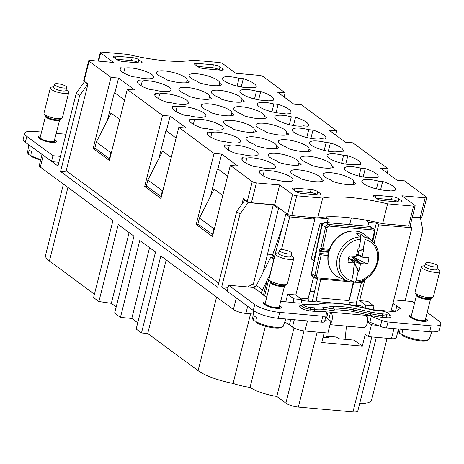 <?xml version="1.0" encoding="UTF-8"?>
<svg xmlns="http://www.w3.org/2000/svg" width="464" height="464" viewBox="0 0 464 464"><rect width="100%" height="100%" fill="white"/><g stroke="black" fill="none" stroke-linecap="round" stroke-linejoin="round"><path stroke-width="0.7" d="M323.037 337.374L329.028 337.902L326.702 336.191L336.441 337.055L338.761 338.766L354.177 340.135L362.309 346.132L321.743 342.536L324.208 332.717M85.202 81.884L84.39 81.815L76.276 93.206L79.617 95.665L60.569 171.477L68.144 172.15M87.928 84.297L84.39 81.815M212.912 234.749L197.925 224.002L199.416 218.08L214.153 189.115L222.778 195.477M212.442 234.709L213.933 228.787L199.416 218.08M109.371 158.682L94.853 147.975L96.338 142.054L110.855 152.76L109.371 158.682L109.84 158.723M161.373 196.736L146.386 185.989L147.877 180.067L162.615 151.102L171.239 157.464M160.904 196.695L162.394 190.774L147.877 180.067M213.933 228.787L214.878 226.925M111.807 150.899L110.855 152.76M119.706 119.445L111.082 113.088L96.338 142.054M162.394 190.774L163.34 188.912M365.864 305.231L359.623 300.626L367.737 301.345L373.978 305.95L365.864 305.231L365.052 308.142A6.316 1.612 -165.9 0 1 362.715 306.942L361.845 306.304A1.264 0.325 -165.9 0 0 360.18 305.776L351.526 305.01A1.264 0.325 -165.9 0 1 349.902 304.512A1.264 0.325 -165.9 0 1 349.862 304.488A3.155 1.612 95.1 0 1 349.119 300.608L353.237 282.013M326.702 336.191L326.337 337.664M282.483 226.71L272.542 255.014L273.192 256.43M287.692 294.251L295.806 294.971L302.047 299.576L293.932 298.857L287.692 294.251L285.743 302.006M287.46 214.229L285.841 214.09L273.957 258.692L264.59 295.986M286.984 213.881L286.88 214.177M263.187 272.136L278.452 208.638L280.082 208.783M267.722 254.086L272.542 255.014L274.543 256.488M405.072 300.898L422.832 230.196L420.425 217.715M58.928 162.272L52.026 161.663L57.977 166.054L76.276 93.206M43.239 155.533L40.339 167.086A9.471 2.419 -165.9 0 1 39.26 165.497L41.998 154.616M248.141 202.6L244.806 200.141L236.692 211.532L240.027 213.991L248.141 202.6L273.29 204.833L253.506 283.603L254.556 287.233M244.806 200.141L245.613 200.21M236.692 211.532L217.651 287.338L60.569 171.477M87.725 84.28L79.617 95.665M40.339 167.086L112.926 220.626L93.583 297.621L98.896 301.536L118.239 224.541L133.974 236.153L114.637 313.148L120.443 317.428L139.78 240.433L155.521 252.045L136.178 329.034L141.491 332.955L160.834 255.96L233.421 309.5A9.471 2.419 -165.9 0 0 245.885 313.432L253.28 314.087M420.674 217.894L412.328 217.158M359.623 300.626L364.93 279.49M374.117 242.927L378.665 224.82L376.345 223.103L374.668 229.767M361.375 282.686L356.259 303.062L356.683 305.469M365.841 308.432A6.316 1.612 -165.9 0 1 365.203 308.2L365.122 308.195M373.027 309.743L373.978 305.95M390.937 311.332L411.928 227.766L378.665 224.82M409.538 226.003L411.928 227.766M376.345 223.103L368.77 222.436L365.626 220.116M349.067 300.881L353.794 282.06M367.824 226.2L368.77 222.436M348.998 302.418L356.259 303.062M302.047 299.576L301.223 302.528A6.316 1.612 -165.9 0 1 298.01 303.091L280.691 301.31M292.981 302.644L293.932 298.857M278.452 208.638L273.29 204.833M312.574 217.488L314.847 219.159L289.698 216.932L281.48 249.644M289.698 216.932L285.841 214.09M314.847 219.159L295.806 294.971M228.091 287.402L221.734 286.839L240.027 213.991M247.724 286.955L253.506 283.603M325.635 216.943L328.21 218.84L317.828 217.918M314.638 291.618L310.027 291.212M351.306 217.976L349.647 224.588M328.21 218.84L327.259 222.604M313.6 277.002L308.125 298.793L300.011 298.074M322.816 223.642L320.148 223.404L311.211 258.993L314.244 260.652M290.766 319.435L289.408 324.829L292.459 327.074A9.471 2.419 14.1 0 0 304.929 331.006L327.915 333.048L330.89 321.198L324.806 320.659M289.408 324.829A25.265 6.455 14.1 0 0 287.077 323.321A25.265 6.455 14.1 0 0 284.693 322.051M367.453 321.848L371.449 324.794L368.474 336.644L391.459 338.679A9.471 2.419 14.1 0 0 396.297 337.775L398.501 328.982M387.092 338.291L371.641 399.8A38.843 9.924 -165.9 0 1 359.606 403.831M293.996 328.002L276.805 396.436A24 6.131 -165.9 0 1 250.038 387.382A23.368 5.968 -165.9 0 1 233.096 383.438A34.11 8.712 -165.9 0 1 198.087 370.666L147.714 333.506L166.199 259.915M265.408 326.18L250.038 387.382M250.577 313.85L233.096 383.438M147.714 333.506L141.491 332.955M221.734 286.839L227.215 290.887M137.744 322.816L131.799 318.437L149.576 247.66M131.799 318.437L120.443 317.428M116.197 306.924L111.331 303.334L129.108 232.563M98.896 301.536L111.331 303.334M67.912 187.421L49.428 261.012L94.441 294.211M49.428 261.012A34.11 8.712 -165.9 0 1 45.553 255.293L63.435 184.121M376.31 337.334L357.808 411A9.471 2.419 -165.9 0 1 352.971 411.904L298.346 407.061A9.471 2.419 -165.9 0 1 285.882 403.129L276.805 396.436M371.449 324.794L377.644 325.345L369.808 322.202A3.155 0.806 -165.9 0 0 367.482 321.552M391.309 309.848L393.257 310.631A6.316 1.612 -165.9 0 1 395.363 311.721L371.026 309.563A6.316 1.612 -165.9 0 1 370.904 309.552M368.474 336.644L365.284 334.283L362.309 346.132M308.548 301.2L308.125 298.793M325.502 317.91A3.155 0.806 -165.9 0 1 326.389 317.886L330.89 321.198M52.026 161.663L25.352 142.344A18.949 4.843 -165.9 0 1 23.2 139.165L24.685 133.238A18.949 4.843 -165.9 0 1 34.353 131.434L41.516 132.066M56.167 133.365L65.969 134.235M60.413 156.351L52.971 155.695L26.842 136.416A18.949 4.843 -165.9 0 1 24.685 133.238M40.554 135.888A9.471 2.419 -165.9 0 0 38.031 136.857A9.471 2.419 -165.9 0 0 38.089 137.344L41.215 139.647A9.471 2.419 -165.9 0 0 50.791 142.297A9.471 2.419 -165.9 0 0 56.411 141.474A9.471 2.419 -165.9 0 0 56.359 140.992L54.584 139.681M52.971 155.695L51.481 161.617M56.359 140.992L56.132 141.874M317.469 278.841L312.272 301.53M320.148 223.404L321.854 224.454L316.808 247.271M322.306 224.495L321.854 224.454M317.492 246.935L316.547 248.037L316.117 249.992A2.529 1.293 -84.9 0 1 316.251 252.445L316.065 250.653L313.855 260.617M320.786 279.137L316.668 297.731A3.155 1.612 -84.9 0 0 317.417 301.612A1.264 0.325 -165.9 0 1 317.451 301.635A1.264 0.325 -165.9 0 1 317.556 301.82A1.264 0.325 -165.9 0 1 316.912 301.942L301.791 300.602M326.059 315.671L324.597 321.488A6.316 1.612 -165.9 0 1 324.585 321.54A6.316 1.612 -165.9 0 1 321.366 322.144L278.209 318.321A18.949 4.843 -165.9 0 1 253.274 310.457L227.145 291.183L228.63 285.261L253.257 287.442L260.959 292.79M427.187 312.382L438.648 320.833A18.949 4.843 -165.9 0 1 440.8 324.011L439.315 329.933A18.949 4.843 -165.9 0 1 429.647 331.743L386.489 327.92A6.316 1.612 -165.9 0 1 380.352 326.436L377.644 325.345M440.8 324.011A18.949 4.843 -165.9 0 1 431.131 325.821L387.979 321.999A6.316 1.612 -165.9 0 1 381.843 320.508L371.299 316.28A3.155 0.806 -165.9 0 0 368.23 315.537L330.577 312.197L329.092 318.118L326.598 317.898A3.155 0.806 -165.9 0 0 326.389 317.886M266.812 296.931L265.164 296.415L261.679 293.845A6.316 1.612 -165.9 0 1 261.029 293.173L267.305 279.746L263.442 295.139M228.63 285.261L254.759 304.535L253.274 310.457M330.235 323.808A6.38 3.26 95.1 0 0 332.363 317.741A6.38 3.26 95.1 0 0 330.577 312.197L328.083 311.976A3.155 0.806 -165.9 0 0 326.47 312.278A3.155 0.806 -165.9 0 0 326.47 312.307L326.082 315.566A6.316 1.612 -165.9 0 1 326.076 315.619A6.316 1.612 -165.9 0 1 322.851 316.222L279.699 312.4A18.949 4.843 -165.9 0 1 254.759 304.535M414.549 303.062L412.519 301.559L393.808 299.901M392.938 303.369L394.748 304.709A6.316 1.612 -165.9 0 1 396.888 305.828L395.415 311.686M395.363 311.721L400.374 308.398L396.888 305.828M279.601 305.654L281.375 306.965A9.471 2.419 -165.9 0 1 281.428 307.452A9.471 2.419 -165.9 0 1 275.807 308.27A9.471 2.419 -165.9 0 1 266.232 305.625L263.105 303.317A9.471 2.419 -165.9 0 1 263.053 302.835A9.471 2.419 -165.9 0 1 265.57 301.867M411.603 314.812A9.471 2.419 -165.9 0 0 409.08 315.775A9.471 2.419 -165.9 0 0 409.132 316.262L412.258 318.571A9.471 2.419 -165.9 0 0 421.834 321.216A9.471 2.419 -165.9 0 0 427.454 320.392A9.471 2.419 -165.9 0 0 427.402 319.911L425.627 318.6M274.079 258.228L270.901 256.917L256.424 285.482A3.155 2.593 -53.6 0 1 253.257 287.442M264.851 294.942A8.845 7.256 -53.6 0 1 264.091 295.626M394.748 304.709L392.869 303.63M427.402 319.911L427.182 320.792M281.155 307.852L281.375 306.965M270.002 274.427L267.305 279.746M270.901 256.917L273.853 259.098M365.736 315.311A6.38 3.26 95.1 0 1 367.355 322.538A6.38 3.26 95.1 0 1 363.666 327.648L330.014 324.667M346.446 326.122L345.088 339.329M280.488 249.731A6.316 1.612 14.1 0 0 279.502 250.299A6.316 1.612 14.1 0 0 283.69 252.961A6.316 1.612 14.1 0 0 290.771 253.947A6.316 1.612 14.1 0 0 291.752 253.379A6.316 1.612 14.1 0 0 287.564 250.717A6.316 1.612 14.1 0 0 280.488 249.731M279.502 250.299L278.76 253.263A6.316 1.612 14.1 0 0 282.947 255.919A6.316 1.612 14.1 0 0 290.023 256.911A6.316 1.612 14.1 0 0 291.009 256.337L291.752 253.379M291.131 255.85L292.442 256.754A9.471 2.419 -165.9 0 1 293.724 258.489A9.471 2.419 -165.9 0 1 292.25 259.347A9.471 2.419 -165.9 0 1 281.631 257.862A9.471 2.419 -165.9 0 1 275.349 253.872A9.471 2.419 -165.9 0 1 276.828 253.019A9.471 2.419 -165.9 0 1 277.298 252.95L278.881 252.776M275.349 253.872L269.004 279.142A9.471 2.419 14.1 0 0 269.172 279.844A9.471 2.419 14.1 0 0 276.474 283.498A9.471 2.419 14.1 0 0 285.899 284.618A9.471 2.419 14.1 0 0 286.897 284.299A9.471 2.419 14.1 0 0 287.378 283.759L293.724 258.489M284.589 285.783A7.262 1.856 14.1 0 1 283.458 286.439A7.262 1.856 14.1 0 1 275.32 285.308A7.262 1.856 14.1 0 1 270.5 282.245L265.193 303.375A7.262 1.856 14.1 0 0 270.013 306.431A7.262 1.856 14.1 0 0 278.151 307.568A7.262 1.856 14.1 0 0 279.282 306.913L284.589 285.783L286.897 284.299M255.879 321.1L253.738 320.694L253.489 319.783L254.162 315.804A16.217 4.141 14.1 0 0 256.488 317.515L255.809 321.5A15.851 4.048 14.1 0 0 280.946 327.12A15.851 4.048 14.1 0 0 283.394 325.78L285.766 318.988M255.809 321.5L256.633 322.677L256.25 322.555C262.015 326.047 275.007 328.947 280.175 327.839C282.332 327.277 283.405 326.586 283.394 325.78M426.515 262.67A6.316 1.612 14.1 0 0 425.529 263.245A6.316 1.612 14.1 0 0 429.716 265.907A6.316 1.612 14.1 0 0 436.798 266.893A6.316 1.612 14.1 0 0 437.784 266.319A6.316 1.612 14.1 0 0 433.591 263.662A6.316 1.612 14.1 0 0 426.515 262.67M425.529 263.245L424.786 266.203A6.316 1.612 14.1 0 0 428.974 268.865A6.316 1.612 14.1 0 0 436.05 269.851A6.316 1.612 14.1 0 0 437.036 269.282L437.784 266.319M437.158 268.795L438.468 269.694A9.471 2.419 -165.9 0 1 439.756 271.434A9.471 2.419 -165.9 0 1 438.277 272.287A9.471 2.419 -165.9 0 1 427.657 270.808A9.471 2.419 -165.9 0 1 421.376 266.817A9.471 2.419 -165.9 0 1 422.855 265.959A9.471 2.419 -165.9 0 1 423.325 265.895L424.908 265.721M421.376 266.817L415.031 292.088A9.471 2.419 14.1 0 0 415.199 292.79A9.471 2.419 14.1 0 0 422.501 296.444A9.471 2.419 14.1 0 0 431.926 297.557A9.471 2.419 14.1 0 0 432.924 297.244A9.471 2.419 14.1 0 0 433.405 296.705L439.756 271.434M430.615 298.729A7.262 1.856 14.1 0 1 429.484 299.384A7.262 1.856 14.1 0 1 421.347 298.248A7.262 1.856 14.1 0 1 416.527 295.191L411.22 316.315A7.262 1.856 14.1 0 0 416.04 319.377A7.262 1.856 14.1 0 0 424.177 320.514A7.262 1.856 14.1 0 0 425.314 319.858L430.615 298.729L432.924 297.244M401.905 334.045L399.765 333.639L399.516 332.729L400.188 328.75M400.652 329.173A16.217 4.141 14.1 0 0 402.514 330.461L401.841 334.44A15.851 4.048 14.1 0 0 426.973 340.066A15.851 4.048 14.1 0 0 429.42 338.726L431.81 331.882M401.841 334.44L402.659 335.623L402.276 335.501C408.042 338.993 421.034 341.893 426.201 340.785C428.359 340.222 429.432 339.532 429.42 338.726M55.471 83.752A6.316 1.612 14.1 0 0 54.485 84.326A6.316 1.612 14.1 0 0 58.673 86.983A6.316 1.612 14.1 0 0 65.749 87.974A6.316 1.612 14.1 0 0 66.735 87.4A6.316 1.612 14.1 0 0 62.547 84.738A6.316 1.612 14.1 0 0 55.471 83.752M54.485 84.326L53.743 87.284A6.316 1.612 14.1 0 0 57.93 89.946A6.316 1.612 14.1 0 0 65.006 90.932A6.316 1.612 14.1 0 0 65.992 90.364L66.735 87.4M66.114 89.877L67.425 90.776A9.471 2.419 -165.9 0 1 68.707 92.516A9.471 2.419 -165.9 0 1 67.234 93.368A9.471 2.419 -165.9 0 1 56.614 91.889A9.471 2.419 -165.9 0 1 50.332 87.899A9.471 2.419 -165.9 0 1 51.806 87.041A9.471 2.419 -165.9 0 1 52.281 86.971L53.865 86.797M50.332 87.899L43.981 113.17A9.471 2.419 14.1 0 0 44.155 113.871A9.471 2.419 14.1 0 0 51.458 117.52A9.471 2.419 14.1 0 0 60.883 118.639A9.471 2.419 14.1 0 0 61.88 118.32A9.471 2.419 14.1 0 0 62.362 117.786L68.707 92.516M59.572 119.811A7.262 1.856 14.1 0 1 58.441 120.466A7.262 1.856 14.1 0 1 50.298 119.329A7.262 1.856 14.1 0 1 45.484 116.273L40.177 137.396A7.262 1.856 14.1 0 0 44.991 140.459A7.262 1.856 14.1 0 0 53.134 141.595A7.262 1.856 14.1 0 0 54.265 140.934L59.763 119.492M30.862 155.127L28.722 154.721L28.472 153.81L29.145 149.826A16.217 4.141 14.1 0 0 31.465 151.542L30.792 155.521A15.851 4.048 14.1 0 0 40.78 159.448M30.792 155.521L31.616 156.699L31.227 156.583L40.577 160.26M241.93 204.177L243.345 198.534L247.266 201.428A3.155 0.806 -165.9 0 0 251.418 202.739L274.676 204.798L279.659 184.956L256.406 182.897A3.155 0.806 -165.9 0 1 252.248 181.586L230.33 165.416L212.477 236.489L196.214 224.495L214.066 153.427L221.641 154.094L237.899 166.089L230.33 165.416M107.404 120.309L114.306 92.829L114.846 92.875L118.569 78.068L110.995 77.395L89.076 61.231L84.088 81.067L88.009 83.961L66.213 170.729L218.689 283.191M209.479 96.692A15.788 4.031 14.1 0 0 209.502 96.628A15.788 4.031 14.1 0 0 195.17 88.868A15.788 4.031 14.1 0 0 178.872 88.931A15.788 4.031 14.1 0 0 186.766 94.679L189.045 96.361A18.949 4.843 14.1 0 0 211.764 98.374L209.479 96.692L208.846 99.221M187.125 80.202A15.788 4.031 14.1 0 0 187.143 80.139A15.788 4.031 14.1 0 0 172.811 72.378A15.788 4.031 14.1 0 0 156.513 72.442A15.788 4.031 14.1 0 0 164.407 78.19L166.692 79.872A18.949 4.843 14.1 0 0 189.405 81.884L187.125 80.202L186.487 82.731M237.087 86.113L239.053 78.288L243.298 78.665L241.21 86.983M239.053 78.288A15.788 4.031 14.1 0 0 222.494 78.288A15.788 4.031 14.1 0 0 233.508 85.115A15.788 4.031 14.1 0 0 251.244 87.284L255.496 87.661A18.949 4.843 14.1 0 0 256.186 86.756A18.949 4.843 14.1 0 0 243.298 78.665M123.668 72.923L124.862 68.167A15.788 4.031 14.1 0 1 142.599 70.342A15.788 4.031 14.1 0 1 153.613 77.163A15.788 4.031 14.1 0 1 137.06 77.163L132.808 76.786A18.949 4.843 14.1 0 1 119.921 68.701A18.949 4.843 14.1 0 1 120.611 67.79L120.101 69.826M124.862 68.167L120.611 67.79M254.504 98.965L256.47 91.141L260.722 91.518L258.634 99.83M256.47 91.141A15.788 4.031 14.1 0 0 239.917 91.141A15.788 4.031 14.1 0 0 250.925 97.962A15.788 4.031 14.1 0 0 268.668 100.137L272.919 100.514A18.949 4.843 14.1 0 0 273.609 99.603A18.949 4.843 14.1 0 0 260.722 91.518M141.091 85.77L142.286 81.02A15.788 4.031 14.1 0 1 160.022 83.189A15.788 4.031 14.1 0 1 171.03 90.016A15.788 4.031 14.1 0 1 154.477 90.016L150.226 89.639A18.949 4.843 14.1 0 1 137.338 81.548A18.949 4.843 14.1 0 1 138.034 80.643L137.524 82.679M142.286 81.02L138.034 80.643M158.508 98.623L159.703 93.867A15.788 4.031 14.1 0 1 177.445 96.036A15.788 4.031 14.1 0 1 188.454 102.863A15.788 4.031 14.1 0 1 171.9 102.863L167.649 102.486A18.949 4.843 14.1 0 1 154.761 94.401A18.949 4.843 14.1 0 1 155.452 93.49L154.941 95.526M159.703 93.867L155.452 93.49M271.927 111.812L273.893 103.988L278.145 104.365L276.057 112.682M273.893 103.988A15.788 4.031 14.1 0 0 257.34 103.988A15.788 4.031 14.1 0 0 268.349 110.815A15.788 4.031 14.1 0 0 286.085 112.984L290.336 113.361A18.949 4.843 14.1 0 0 291.032 112.45A18.949 4.843 14.1 0 0 278.145 104.365M175.931 111.47L177.126 106.72A15.788 4.031 14.1 0 1 194.863 108.889A15.788 4.031 14.1 0 1 205.871 115.71A15.788 4.031 14.1 0 1 189.318 115.71L185.066 115.339A18.949 4.843 14.1 0 1 172.179 107.248A18.949 4.843 14.1 0 1 172.875 106.343L172.364 108.379M177.126 106.72L172.875 106.343M289.345 124.665L291.311 116.841L295.562 117.218L293.474 125.529M291.311 116.841A15.788 4.031 14.1 0 0 274.758 116.841A15.788 4.031 14.1 0 0 285.766 123.662A15.788 4.031 14.1 0 0 303.508 125.837L307.76 126.214A18.949 4.843 14.1 0 0 308.45 125.303A18.949 4.843 14.1 0 0 295.562 117.218M193.355 124.323L194.544 119.567A15.788 4.031 14.1 0 1 212.286 121.736A15.788 4.031 14.1 0 1 223.294 128.563A15.788 4.031 14.1 0 1 206.741 128.563L202.49 128.186A18.949 4.843 14.1 0 1 189.602 120.101A18.949 4.843 14.1 0 1 190.292 119.19L189.782 121.226M194.544 119.567L190.292 119.19M306.768 137.512L308.734 129.688L312.985 130.065L310.897 138.376M308.734 129.688A15.788 4.031 14.1 0 0 292.181 129.688A15.788 4.031 14.1 0 0 303.189 136.515A15.788 4.031 14.1 0 0 320.926 138.684L325.177 139.061A18.949 4.843 14.1 0 0 325.873 138.15A18.949 4.843 14.1 0 0 312.985 130.065M210.772 137.17L211.967 132.42A15.788 4.031 14.1 0 1 229.703 134.589A15.788 4.031 14.1 0 1 240.717 141.41A15.788 4.031 14.1 0 1 224.158 141.41L219.913 141.033A18.949 4.843 14.1 0 1 207.025 132.948A18.949 4.843 14.1 0 1 207.715 132.043L207.205 134.079M211.967 132.42L207.715 132.043M324.191 150.365L326.151 142.541L330.403 142.918L328.315 151.229M326.151 142.541A15.788 4.031 14.1 0 0 309.598 142.541A15.788 4.031 14.1 0 0 320.612 149.362A15.788 4.031 14.1 0 0 338.349 151.537L342.6 151.914A18.949 4.843 14.1 0 0 343.29 151.003A18.949 4.843 14.1 0 0 330.403 142.918M228.195 150.023L229.39 145.267A15.788 4.031 14.1 0 1 247.126 147.436A15.788 4.031 14.1 0 1 258.135 154.263A15.788 4.031 14.1 0 1 241.582 154.263L237.33 153.886A18.949 4.843 14.1 0 1 224.443 145.8A18.949 4.843 14.1 0 1 225.139 144.89L224.622 146.926M229.39 145.267L225.139 144.89M341.608 163.212L343.575 155.388L347.826 155.765L345.738 164.076M343.575 155.388A15.788 4.031 14.1 0 0 327.021 155.388A15.788 4.031 14.1 0 0 338.03 162.214A15.788 4.031 14.1 0 0 355.772 164.384L360.018 164.761A18.949 4.843 14.1 0 0 360.714 163.85A18.949 4.843 14.1 0 0 347.826 155.765M245.613 162.87L246.807 158.12A15.788 4.031 14.1 0 1 264.544 160.289A15.788 4.031 14.1 0 1 275.558 167.11A15.788 4.031 14.1 0 1 259.005 167.11L254.753 166.733A18.949 4.843 14.1 0 1 241.866 158.647A18.949 4.843 14.1 0 1 242.556 157.743L242.046 159.778M246.807 158.12L242.556 157.743M359.032 176.059L360.998 168.241L365.243 168.618L363.155 176.929M360.998 168.241A15.788 4.031 14.1 0 0 344.439 168.241A15.788 4.031 14.1 0 0 355.453 175.061A15.788 4.031 14.1 0 0 373.189 177.231L377.441 177.608A18.949 4.843 14.1 0 0 378.137 176.703A18.949 4.843 14.1 0 0 365.243 168.618M263.036 175.717L264.231 170.967A15.788 4.031 14.1 0 1 281.967 173.136A15.788 4.031 14.1 0 1 292.975 179.962A15.788 4.031 14.1 0 1 276.422 179.962L272.171 179.585A18.949 4.843 -165.9 0 1 259.283 171.5A18.949 4.843 -165.9 0 1 259.979 170.59L259.469 172.625M264.231 170.967L259.979 170.59M376.449 188.912L378.415 181.088L382.667 181.465L380.579 189.776M378.415 181.088A15.788 4.031 14.1 0 0 361.862 181.088A15.788 4.031 14.1 0 0 372.87 187.914A15.788 4.031 14.1 0 0 390.613 190.083L394.864 190.46A18.949 4.843 -165.9 0 0 395.554 189.55A18.949 4.843 -165.9 0 0 382.667 181.465M231.838 113.181A15.788 4.031 14.1 0 0 231.855 113.117A15.788 4.031 14.1 0 0 217.523 105.357A15.788 4.031 14.1 0 0 201.225 105.421A15.788 4.031 14.1 0 0 209.125 111.169L211.404 112.851A18.949 4.843 14.1 0 0 234.117 114.863L231.838 113.181L231.2 115.71M254.197 129.671A15.788 4.031 14.1 0 0 254.214 129.607A15.788 4.031 14.1 0 0 239.882 121.846A15.788 4.031 14.1 0 0 223.584 121.916A15.788 4.031 14.1 0 0 231.478 127.658L233.763 129.34A18.949 4.843 14.1 0 0 256.476 131.353L254.197 129.671L253.559 132.205M276.55 146.16A15.788 4.031 14.1 0 0 276.567 146.096A15.788 4.031 14.1 0 0 262.235 138.336A15.788 4.031 14.1 0 0 245.937 138.405A15.788 4.031 14.1 0 0 253.837 144.147L256.116 145.829A18.949 4.843 14.1 0 0 278.835 147.848L276.55 146.16L275.918 148.695M298.909 162.655A15.788 4.031 14.1 0 0 298.926 162.586A15.788 4.031 14.1 0 0 284.594 154.831A15.788 4.031 14.1 0 0 268.296 154.895A15.788 4.031 14.1 0 0 276.19 160.637L278.475 162.325A18.949 4.843 14.1 0 0 301.188 164.337L298.909 162.655L298.271 165.184M321.262 179.145A15.788 4.031 14.1 0 0 321.285 179.081A15.788 4.031 14.1 0 0 306.953 171.32A15.788 4.031 14.1 0 0 290.655 171.384A15.788 4.031 14.1 0 0 298.549 177.132L300.829 178.814A18.949 4.843 14.1 0 0 323.547 180.827L321.262 179.145L320.63 181.673M219.576 83.079A15.788 4.031 14.1 0 0 219.594 83.01A15.788 4.031 14.1 0 0 205.262 75.255A15.788 4.031 14.1 0 0 188.964 75.319A15.788 4.031 14.1 0 0 196.858 81.061L199.143 82.749A18.949 4.843 14.1 0 0 221.856 84.761L219.576 83.079L218.938 85.608M241.93 99.569A15.788 4.031 14.1 0 0 241.953 99.505A15.788 4.031 14.1 0 0 227.621 91.744A15.788 4.031 14.1 0 0 211.323 91.808A15.788 4.031 14.1 0 0 219.217 97.556L221.496 99.238A18.949 4.843 14.1 0 0 244.215 101.251L241.93 99.569L241.297 102.097M264.289 116.058A15.788 4.031 14.1 0 0 264.306 115.994A15.788 4.031 14.1 0 0 249.974 108.234A15.788 4.031 14.1 0 0 233.676 108.298A15.788 4.031 14.1 0 0 241.576 114.045L243.855 115.727A18.949 4.843 14.1 0 0 266.568 117.74L264.289 116.058L263.651 118.587M286.648 132.547A15.788 4.031 14.1 0 0 286.665 132.484A15.788 4.031 14.1 0 0 272.333 124.723A15.788 4.031 14.1 0 0 256.035 124.793A15.788 4.031 14.1 0 0 263.929 130.535L266.214 132.217A18.949 4.843 14.1 0 0 288.927 134.229L286.648 132.547L286.01 135.076M309.001 149.037A15.788 4.031 14.1 0 0 309.018 148.973A15.788 4.031 14.1 0 0 294.686 141.213A15.788 4.031 14.1 0 0 278.388 141.282A15.788 4.031 14.1 0 0 286.288 147.024L288.567 148.706A18.949 4.843 14.1 0 0 311.286 150.725L309.001 149.037L308.369 151.571M331.36 165.532A15.788 4.031 14.1 0 0 331.377 165.462A15.788 4.031 14.1 0 0 317.045 157.708A15.788 4.031 14.1 0 0 300.747 157.772A15.788 4.031 14.1 0 0 308.641 163.514L310.926 165.201A18.949 4.843 14.1 0 0 333.639 167.214L331.36 165.532L330.722 168.061M353.713 182.021A15.788 4.031 14.1 0 0 353.736 181.958A15.788 4.031 14.1 0 0 339.399 174.197A15.788 4.031 14.1 0 0 323.106 174.261A15.788 4.031 14.1 0 0 331 180.009L333.28 181.691A18.949 4.843 -165.9 0 0 355.998 183.703L353.713 182.021L353.081 184.55M89.076 61.231A3.155 0.806 -165.9 0 1 88.717 60.697A3.155 0.806 -165.9 0 1 90.329 60.395L113.581 62.46L100.665 52.931A3.155 0.806 -165.9 0 1 100.305 52.397A3.155 0.806 -165.9 0 1 101.918 52.096L127.873 54.398A75.794 19.36 14.1 0 0 192.775 60.152L218.735 62.454A3.155 0.806 -165.9 0 1 222.894 63.765L235.811 73.295L259.069 75.354A3.155 0.806 -165.9 0 1 263.227 76.664L285.145 92.835L284.107 96.982M387.179 173.008L388.217 168.861L380.648 168.188L396.906 180.183L404.48 180.856L426.399 197.026A3.155 0.806 -165.9 0 1 426.758 197.554A3.155 0.806 -165.9 0 1 425.146 197.855L401.888 195.791L414.81 205.326A3.155 0.806 -165.9 0 1 415.17 205.854L410.188 225.695A3.155 0.806 -165.9 0 1 408.575 225.997L382.614 223.694A75.794 19.36 14.1 0 0 317.712 217.941L322.695 198.099L296.74 195.802A3.155 0.806 -165.9 0 1 292.581 194.491L279.659 184.956M382.614 223.694L387.597 203.853A75.794 19.36 14.1 0 0 322.695 198.099M335.64 134.995L336.684 130.848L329.109 130.175L345.373 142.17L352.942 142.842L388.217 168.861M285.145 92.835L277.576 92.162L293.834 104.156L301.403 104.829L336.684 130.848M110.995 77.395L93.142 148.468L109.4 160.463L127.252 89.39L134.827 90.062L118.569 78.068M95.845 148.706L93.142 148.468M114.846 92.875L124.578 100.05M158.937 158.323L165.845 130.842L166.385 130.889L170.102 116.081L186.36 128.076L178.791 127.403L160.938 198.476L144.681 186.482L162.533 115.408L170.102 116.081M147.384 186.725L144.681 186.482M166.385 130.889L176.111 138.063M198.923 224.738L196.214 224.495M210.476 196.336L217.378 168.855L217.923 168.902L221.641 154.094M217.923 168.902L227.65 176.076M116.615 59.433A5.052 1.293 14.1 0 0 123.262 61.526L139.49 62.965A5.052 1.293 14.1 0 0 142.065 62.483A5.052 1.293 14.1 0 0 141.491 61.637L138.881 59.705A5.052 1.293 14.1 0 0 132.228 57.611L116.006 56.173A5.052 1.293 14.1 0 0 113.425 56.654A5.052 1.293 14.1 0 0 113.999 57.501L116.615 59.433M138.881 59.705L138.139 62.669L138.405 62.866M138.139 62.669A5.052 1.293 14.1 0 0 131.486 60.569L116.342 59.23M401.47 200.75L398.86 198.824A5.052 1.293 14.1 0 0 392.208 196.724L375.985 195.286A5.052 1.293 14.1 0 0 373.404 195.767A5.052 1.293 14.1 0 0 373.978 196.614L376.594 198.546A5.052 1.293 14.1 0 0 383.241 200.639L399.469 202.078A5.052 1.293 14.1 0 0 402.044 201.596A5.052 1.293 14.1 0 0 401.47 200.75L401.14 202.072M398.385 201.985L398.118 201.782A5.052 1.293 14.1 0 0 391.465 199.688L392.208 196.724M376.321 198.343L391.465 199.688M222.621 68.829L220.006 66.897A5.052 1.293 14.1 0 0 213.359 64.803L197.13 63.365A5.052 1.293 14.1 0 0 194.555 63.846A5.052 1.293 14.1 0 0 195.129 64.693L197.739 66.619A5.052 1.293 14.1 0 0 204.392 68.718L220.615 70.157A5.052 1.293 14.1 0 0 223.196 69.675A5.052 1.293 14.1 0 0 222.621 68.829L222.285 70.151M219.536 70.058L219.263 69.861A5.052 1.293 14.1 0 0 212.611 67.761L213.359 64.803M197.467 66.422L212.611 67.761M295.469 191.354A5.052 1.293 14.1 0 0 302.116 193.447L318.345 194.886A5.052 1.293 14.1 0 0 320.92 194.404A5.052 1.293 14.1 0 0 320.346 193.558L317.736 191.632A5.052 1.293 14.1 0 0 311.083 189.532L294.86 188.094A5.052 1.293 14.1 0 0 292.279 188.581A5.052 1.293 14.1 0 0 292.854 189.428L295.469 191.354M317.736 191.632L316.987 194.59L317.26 194.793M316.987 194.59A5.052 1.293 14.1 0 0 310.341 192.496L295.197 191.151M317.712 217.941L291.752 215.638A3.155 0.806 -165.9 0 1 287.599 214.327L274.676 204.798M415.17 205.854A3.155 0.806 -165.9 0 1 413.557 206.155L387.597 203.853M412.368 217.007L420.164 217.697A3.155 0.806 -165.9 0 0 421.776 217.396L426.758 197.554M214.066 153.427L178.791 127.403M162.533 115.408L127.252 89.39M84.088 81.067A3.155 0.806 -165.9 0 1 83.729 80.539L88.717 60.697M329.388 249.394L320.879 248.327A1.264 1.073 77.3 0 0 321.958 249.678L329.075 250.305M316.117 249.992L316.291 250.664M352.28 257.682L360.754 263.784L361.195 263.633L353.922 257.416L352.28 257.682L351.724 259.225A4.014 3.341 121.6 0 1 350.714 259.434M361.195 263.633L367.424 264.103L353.922 257.416A4.014 3.341 121.6 0 0 354.392 256.47M356.671 254.858L362.622 257.184L356.625 255.061M367.424 264.103A11.762 9.802 121.6 0 0 368.816 257.816L362.622 257.184M348.568 257.358L354.641 263.239L348.742 257.885M357.982 249.197L358.713 248.948A11.762 9.802 121.6 0 0 358.011 249.075L356.149 256.424L349.473 256.099A11.762 9.802 121.6 0 0 348.081 262.392L354.281 263.018M362.262 256.963L362.198 256.511L357.895 254.44L358.904 250.775L363.66 249.58A11.762 9.802 121.6 0 0 363.039 249.33L365.191 239.621L364.774 237.307L360.98 234.175A24.435 20.358 121.6 0 0 356.654 233.792L360.447 236.924L360.864 239.238L358.713 248.948M362.198 256.511L363.66 249.58M356.503 254.423L357.895 254.44M358.904 250.775L363.039 249.33M354.641 263.239L353.243 270.628A11.762 9.802 121.6 0 0 353.858 270.877L353.4 269.886M354.229 263.407L354.792 260.971L351.724 259.225L353.423 262.061M358.887 271.127L355.604 265.686L358.185 271.26A11.762 9.802 121.6 0 0 358.887 271.127L360.493 264.207L356.265 261.806L355.604 265.686M360.754 263.784L360.493 264.207M354.792 260.971L355.198 260.31L356.265 261.806M354.566 263.169L355.198 260.31M360.383 236.872L360.98 234.175M365.191 239.621A21.814 18.171 -58.4 0 1 372.633 271.533A21.814 18.171 -58.4 0 1 356.039 280.969L358.185 271.26M356.039 280.969L354.821 282.28L351.613 280.935M364.774 237.307A23.705 19.743 -58.4 0 1 372.151 240.944C380.428 249.777 380.799 260.165 373.265 272.119C368.3 278.499 362.227 281.897 355.035 282.321L354.821 282.28M350.494 281.897A23.705 19.743 -58.4 0 1 347.553 280.987L350.587 281.926L351.712 280.587L353.858 270.877M328.674 251.679L319.377 250.543L319.244 251.146A3.155 1.612 -84.9 0 0 319.528 254.458L319.528 254.458A1.264 0.858 -28.2 0 1 321.088 253.593L328.129 254.214M304.929 331.006L307.464 320.914M292.459 327.074L294.298 319.748M247.672 306.327L245.885 313.432M236.321 297.952L233.421 309.5M391.459 338.679L393.994 328.582M216.572 297.076L198.087 370.666M304.019 330.913L285.882 403.129M317.179 332.096L298.346 407.061M371.803 336.934L352.971 411.904M26.842 136.416L25.352 142.344M349.119 300.608L316.668 297.731M349.862 304.488L317.417 301.612L317.33 301.942M389.661 315.271A8.213 2.1 -165.9 0 1 390.143 315.595A8.213 2.1 -165.9 0 1 386.889 317.753A1.897 0.969 95.1 0 1 386.361 315.967L382.574 315.63A28.53 7.291 -165.9 0 1 370.666 313.728L370.446 315.398L353.4 311.617A13.897 3.55 -165.9 0 0 347.606 310.694A1.897 0.969 95.1 0 1 347.078 308.902A15.683 4.008 -165.9 0 1 353.62 309.946L353.4 311.617M370.446 315.398A30.317 7.743 -165.9 0 0 383.096 317.417L386.889 317.753M301.484 305.428A8.213 2.1 -165.9 0 0 300.365 307.638A8.213 2.1 -165.9 0 0 311.17 311.042L314.957 311.379A30.317 7.743 -165.9 0 0 324.846 311.356L334.886 309.975A13.897 3.55 -165.9 0 1 339.416 309.964L347.606 310.694M279.699 312.4L278.209 318.321M322.851 316.222L321.366 322.144M431.131 325.821L429.647 331.743M387.979 321.999L386.489 327.92M381.843 320.508L380.352 326.436M371.299 316.28L369.808 322.202M368.23 315.537L367.401 318.82M328.083 311.976L326.598 317.898M262.56 290.006L256.424 285.482M311.17 311.042A1.897 0.969 95.1 0 1 310.642 309.25A6.426 1.641 -165.9 0 1 304.077 307.603A6.426 1.641 -165.9 0 1 301.525 305.364L301.449 305.614M314.957 311.379A1.897 0.969 95.1 0 1 314.435 309.587L310.642 309.25A1.897 0.969 95.1 0 0 310.12 307.464A4.64 1.183 -165.9 0 1 304.019 305.538A4.64 1.183 -165.9 0 1 305.857 304.314A1.897 0.969 -84.9 0 0 305.579 304.204C303.276 304.03 301.925 304.419 301.525 305.364M324.846 311.356A1.897 1.549 82.2 0 1 323.739 309.569A28.53 7.291 -165.9 0 1 314.435 309.587A1.897 0.969 95.1 0 0 313.913 307.8L310.12 307.464M334.886 309.975A1.897 1.549 82.2 0 1 333.778 308.189A15.683 4.008 -165.9 0 1 338.894 308.177A1.897 0.969 -84.9 0 0 339.416 309.964M323.739 309.569L333.778 308.189A1.897 1.549 -97.8 0 0 332.676 306.397L322.631 307.783A1.897 1.549 82.2 0 1 323.739 309.569M332.676 306.397A17.47 4.46 -165.9 0 1 338.372 306.385A1.897 0.969 -84.9 0 1 338.894 308.177L347.078 308.902A1.897 0.969 95.1 0 0 346.556 307.11A17.47 4.46 -165.9 0 1 353.846 308.276L370.893 312.057L370.666 313.728L353.62 309.946L353.846 308.276M383.096 317.417A1.897 0.969 95.1 0 1 382.574 315.63A1.897 0.969 95.1 0 0 382.046 313.838A26.744 6.832 -165.9 0 1 370.893 312.057M389.603 315.45L389.65 315.195A6.426 1.641 -165.9 0 1 386.361 315.967A1.897 0.969 95.1 0 0 385.839 314.174L382.046 313.838M370.4 309.505L353.411 305.672L342.014 303.856A1.897 0.969 -84.9 0 1 342.293 303.966L334.103 303.241A26.744 6.832 -165.9 0 0 325.386 303.259A1.897 1.549 -97.8 0 0 324.678 303.16L314.638 304.541L309.366 304.541A1.897 0.969 95.1 0 1 309.65 304.651L305.857 304.314M314.638 304.541A1.897 1.549 82.2 0 1 315.346 304.639A17.47 4.46 -165.9 0 1 309.65 304.651M322.631 307.783A26.744 6.832 -165.9 0 1 313.913 307.8M338.372 306.385L346.556 307.11M385.839 314.174A4.64 1.183 -165.9 0 0 387.678 312.951A4.64 1.183 -165.9 0 0 381.576 311.031A1.897 0.969 -84.9 0 0 381.298 310.915C388.559 312.249 389.586 313.826 389.65 315.195M381.576 311.031L377.783 310.694A1.897 0.969 -84.9 0 0 377.505 310.584L381.298 310.915M377.783 310.694A17.47 4.46 -165.9 0 1 370.498 309.529M377.505 310.584L353.353 305.724M342.293 303.966A26.744 6.832 -165.9 0 1 353.452 305.747M334.103 303.241A1.897 0.969 -84.9 0 0 333.825 303.131L342.014 303.856M325.386 303.259L315.346 304.639M270.5 282.245L270.483 281.874A7.633 1.949 14.1 0 0 276.376 284.826A7.633 1.949 14.1 0 0 283.968 285.725A7.633 1.949 14.1 0 0 284.774 285.47M265.327 302.835A7.581 1.937 14.1 0 0 268.929 306.147A7.581 1.937 14.1 0 0 278.406 307.673A7.581 1.937 14.1 0 0 279.421 306.373M279.09 308.409A8.213 2.1 14.1 0 0 280.053 307.736L279.456 306.223M265.808 302.58L264.126 303.734A8.213 2.1 14.1 0 0 264.149 304.088M253.796 310.822L252.66 318.06A15.851 4.048 14.1 0 0 253.489 319.783M415.199 292.79L416.515 294.826A7.633 1.949 14.1 0 0 422.402 297.772A7.633 1.949 14.1 0 0 429.995 298.671A7.633 1.949 14.1 0 0 430.801 298.416M411.359 315.781A7.581 1.937 14.1 0 0 414.955 319.093A7.581 1.937 14.1 0 0 424.438 320.618A7.581 1.937 14.1 0 0 425.447 319.319M425.117 321.355A8.213 2.1 14.1 0 0 426.08 320.676L425.482 319.168M411.835 315.526L410.153 316.68A8.213 2.1 14.1 0 0 410.176 317.034M398.994 329.028L398.686 331.006A15.851 4.048 14.1 0 0 399.516 332.729M44.155 113.871L45.472 115.907A7.633 1.949 14.1 0 0 51.359 118.848A7.633 1.949 14.1 0 0 58.951 119.753A7.633 1.949 14.1 0 0 59.752 119.497L61.88 118.32M40.31 136.863A7.581 1.937 14.1 0 0 43.912 140.174A7.581 1.937 14.1 0 0 53.389 141.7A7.581 1.937 14.1 0 0 54.398 140.401M54.068 142.431A8.213 2.1 14.1 0 0 55.036 141.758L54.439 140.25M40.791 136.607L39.109 137.762A8.213 2.1 14.1 0 0 39.133 138.115M28.774 144.867L27.637 152.082A15.851 4.048 14.1 0 0 28.472 153.81M115.408 58.539L116.006 56.173M141.16 62.959L141.491 61.637M131.486 60.569L132.228 57.611M398.86 198.824L398.118 201.782M375.985 195.286L375.388 197.658M220.006 66.897L219.263 69.861M197.13 63.365L196.539 65.731M294.263 190.466L294.86 188.094M320.015 194.88L320.346 193.558M310.341 192.496L311.083 189.532M100.665 52.931L98.6 61.132M296.74 195.802L291.752 215.638M292.581 194.491L287.599 214.327M413.557 206.155L408.575 225.997M256.406 182.897L251.418 202.739M252.248 181.586L247.266 201.428M425.146 197.855L420.164 217.697M374.755 231.646L374.268 231.919A1.897 1.578 121.6 0 0 373.044 229.964L329.237 226.084A1.897 1.578 121.6 0 0 327.213 227.749L322.561 248.791A1.264 0.644 -84.9 0 1 321.958 249.678A1.897 0.969 95.1 0 0 321.053 251.001L320.92 251.604L319.244 251.146M328.524 252.283L320.92 251.604A1.897 0.969 95.1 0 0 321.088 253.593A1.264 0.644 -84.9 0 1 321.204 254.916L327.944 255.513M325.27 222.494A1.264 0.644 95.1 0 1 325.479 222.447A1.264 0.644 95.1 0 1 325.635 222.5A3.155 2.633 121.6 0 0 322.265 225.272L325.537 227.285L320.879 248.327A3.155 1.612 -84.9 0 0 319.377 250.543M374.268 231.919L372.25 241.031M316.547 275.958L321.204 254.916L319.528 254.458L314.87 275.5L316.547 275.958A1.897 1.578 121.6 0 0 317.77 277.913L346.225 280.436M360.714 282.634A1.264 0.644 -84.9 0 0 360.87 282.686A1.264 0.644 -84.9 0 0 361.578 281.793L359.687 281.625M361.578 281.793A1.897 1.578 121.6 0 0 363.585 280.186M316.251 252.445L311.593 273.487L314.87 275.5A3.155 2.633 121.6 0 0 315.92 278.429A3.155 2.633 121.6 0 0 316.906 278.754A1.264 0.644 -84.9 0 0 317.063 278.806A1.264 0.644 -84.9 0 0 317.77 277.913M369.124 226.357A1.264 0.644 95.1 0 1 369.286 226.333L325.479 222.447C323.82 222.523 322.7 223.41 322.109 225.098L317.301 246.941M316.547 248.037A2.529 1.293 -84.9 0 0 317.608 246.32M372.766 241.5L374.906 231.826L373.706 228.717A3.155 2.633 121.6 0 0 372.72 228.392A1.264 0.644 95.1 0 1 373.044 229.964M329.237 226.084A1.264 0.644 -84.9 0 0 328.906 224.512L325.635 222.5L369.443 226.386A1.264 0.644 95.1 0 0 369.286 226.333L370.429 226.705A3.155 2.633 121.6 0 0 369.443 226.386L372.72 228.392L328.906 224.512A3.155 2.633 121.6 0 0 325.537 227.285L327.213 227.749M356.068 282.263L360.87 282.686C362.529 282.611 363.648 281.729 364.24 280.036L363.683 280.14M312.643 276.416A3.155 2.633 121.6 0 1 311.593 273.487L312.643 276.416L317.063 278.806L349.618 281.689M339.526 277.658A25.085 20.897 -58.4 0 1 333.883 241.883A25.085 20.897 -58.4 0 1 365.551 235.283C356.926 227.412 341.394 230.562 333.512 241.698C323.82 253.93 326.952 273.035 339.526 277.658L347.553 280.987A23.705 19.743 -58.4 0 1 342.223 247.179A23.705 19.743 -58.4 0 1 360.447 236.924M351.712 280.587A21.814 18.171 -58.4 0 1 344.265 248.669A21.814 18.171 -58.4 0 1 360.864 239.238M274.311 257.363L272.832 256.273M326.076 315.619L324.585 321.54M309.366 304.541L305.579 304.204M324.678 303.16L333.825 303.131M270.489 281.886L269.172 279.844M279.908 308.311L280.053 307.736M252.66 318.06C252.358 318.449 252.718 319.331 253.738 320.694M416.527 295.191L416.51 294.82M425.935 321.256L426.08 320.676M398.686 331.006C398.385 331.395 398.75 332.276 399.765 333.639M45.484 116.273L45.466 115.896M54.891 142.338L55.036 141.758M27.637 152.082C27.341 152.476 27.701 153.358 28.722 154.721M100.305 52.397L98.119 61.086M354.432 282.118L351.039 281.816M316.1 252.265L311.443 273.308M322.109 225.098L317.457 246.14M370.429 226.705L373.706 228.717M372.151 240.944L365.551 235.283"/></g></svg>
